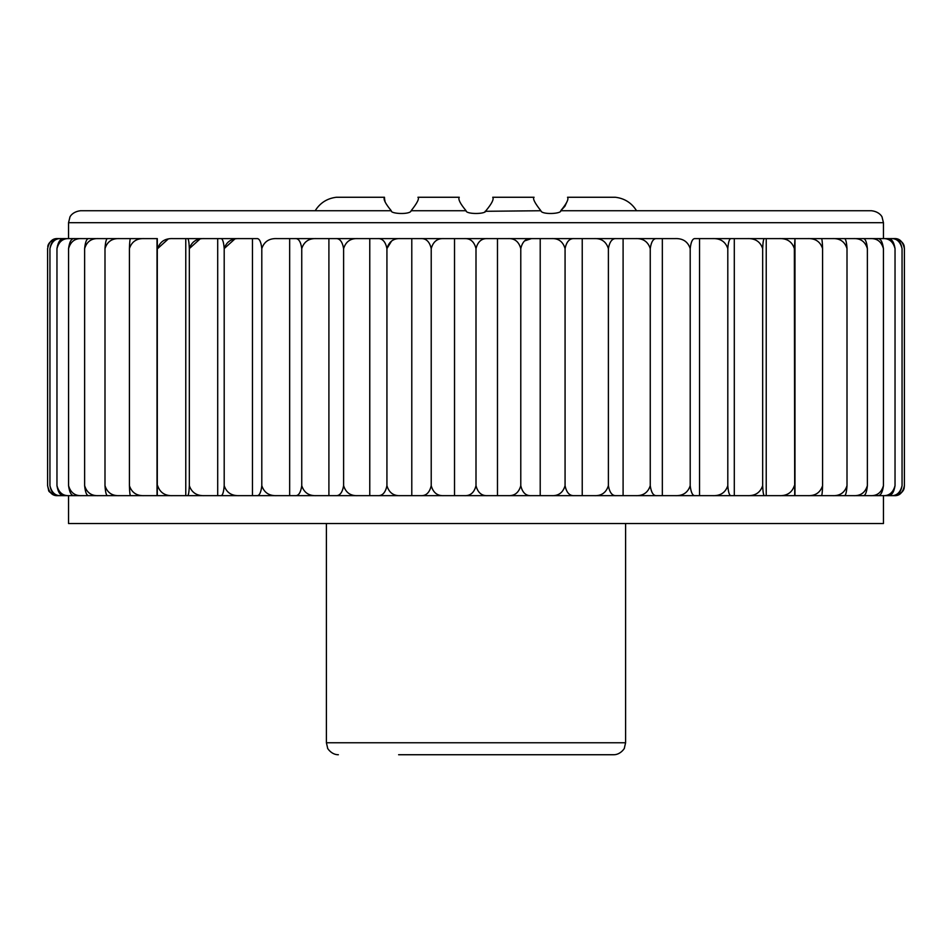 <?xml version="1.0" encoding="UTF-8"?>
<svg xmlns="http://www.w3.org/2000/svg" width="952" height="952" viewBox="0 0 952 952"><rect width="100%" height="100%" fill="white"/><g stroke="black" fill="none" stroke-linecap="round" stroke-linejoin="round"><path stroke-width="1.43" d="M48.564 489.947L47.6 485.675C49.159 492.708 52.538 496.028 57.739 495.647L66.116 495.647M66.116 238.607L57.739 238.607C52.538 238.238 49.159 241.558 47.6 248.591L47.6 485.675L48.588 489.994C48.278 491.72 51.277 493.6 57.572 495.647M57.572 238.607C47.517 240.535 47.671 247.425 47.802 246.568L48.576 244.283M540.879 210.737C534.774 203.038 532.501 198.551 534.072 197.266L492.731 197.266C494.088 199.146 491.815 203.633 485.925 210.737C486.186 214.402 465.778 214.39 466.075 210.737L411.121 210.737C410.467 214.878 390.272 213.914 391.272 210.737L80.515 210.737C71.221 211.82 69.258 218.448 69.936 217.104L68.544 222.697L883.456 222.697L882.064 217.104C882.742 218.448 880.778 211.82 871.485 210.737L560.728 210.737C561.704 213.914 541.557 214.878 540.879 210.737L485.115 211.296M560.776 210.701L564.857 206.334M564.893 206.275L566.856 201.967M636.543 210.737C631.64 202.895 624.607 198.409 615.42 197.266L567.523 197.266C568.891 199.111 566.63 203.609 560.728 210.737M417.928 197.266C419.499 198.551 417.226 203.038 411.121 210.737L466.075 210.737C460.185 203.645 457.924 199.158 459.269 197.266L417.928 197.266M391.272 210.737C385.382 203.621 383.12 199.135 384.477 197.266L384.537 198.754M384.548 198.861L385.143 201.979M885.884 238.607L894.261 238.607C899.462 238.238 902.841 241.558 904.4 248.591L904.4 485.675L903.424 489.982M524.588 240.904L531.418 238.607C525.968 238.238 522.422 241.558 520.78 248.591L520.78 485.675C522.422 492.708 525.968 496.028 531.418 495.647L130.71 495.647C130.043 496.028 129.615 492.708 129.412 485.675C131.745 492.708 136.779 496.028 144.537 495.647M289.658 495.647L289.658 238.607L277.056 238.607C269.238 238.238 264.144 241.558 261.8 248.591L261.8 485.675C261.015 492.708 259.301 496.028 256.683 495.647L411.788 495.647L411.788 238.607L400.542 238.607C393.569 238.238 389.023 241.558 386.928 248.591L391.57 241.058M217.699 495.647L217.699 238.607L204.87 238.607C196.909 238.238 191.733 241.558 189.341 248.591L199.872 239.13M185.771 495.647L185.771 238.607L173.038 238.607C165.148 238.238 160.007 241.558 157.639 248.591L168.088 239.13M129.412 485.675L129.412 248.591C131.745 241.558 136.779 238.238 144.537 238.607L157.294 238.607L157.294 495.647L252.458 495.647L252.458 238.607L239.666 238.607C231.729 238.238 226.576 241.558 224.196 248.591L234.692 239.13M894.428 495.647C904.317 493.814 904.317 487.031 904.174 487.781L904.4 485.675C902.841 492.708 899.462 496.028 894.261 495.647L885.884 495.647M902.056 248.591C900.306 241.558 896.534 238.238 890.739 238.607L893.202 238.607C897.736 238.238 900.687 241.558 902.056 248.591L902.056 485.675C900.687 492.708 897.736 496.028 893.202 495.647L881.397 495.647M890.739 495.647C896.546 496.028 900.306 492.708 902.056 485.675M881.397 238.607L890.739 238.607M895.035 248.591C893.131 241.558 889.013 238.238 882.671 238.607L887.562 238.607C891.393 238.238 893.892 241.558 895.035 248.591L895.035 485.675C893.892 492.708 891.393 496.028 887.562 495.647L420.582 495.647C426.032 496.028 429.578 492.708 431.22 485.675C433.184 492.708 437.432 496.028 443.977 495.647M882.671 495.647C889.013 496.028 893.131 492.708 895.035 485.675M674.944 495.647C682.762 496.028 687.856 492.708 690.2 485.675L690.2 248.591C690.985 241.558 692.699 238.238 695.317 238.607L882.671 238.607M883.432 248.591C881.385 241.558 876.959 238.238 870.152 238.607L877.423 238.607C880.505 238.238 882.504 241.558 883.432 248.591L883.432 485.675C882.504 492.708 880.505 496.028 877.423 495.647L859.192 495.647M870.152 495.647C876.959 496.028 881.385 492.708 883.432 485.675M859.192 238.607L870.152 238.607M867.367 248.591C865.201 241.558 860.513 238.238 853.313 238.607L862.881 238.607C865.178 238.238 866.677 241.558 867.367 248.591L867.367 485.675C866.677 492.708 865.178 496.028 862.881 495.647L841.711 495.647M853.313 495.647C860.513 496.028 865.201 492.708 867.367 485.675M841.711 238.607L853.313 238.607M847.006 248.591C844.745 241.558 839.854 238.238 832.346 238.607L844.103 238.607C845.59 238.238 846.554 241.558 847.006 248.591L847.006 485.675C846.554 492.708 845.59 496.028 844.103 495.647L820.231 495.647M832.346 495.647C839.866 496.028 844.745 492.708 847.006 485.675M820.231 238.607L832.346 238.607M807.463 238.607L821.29 238.607C821.957 238.238 822.385 241.558 822.587 248.591L822.587 485.675C822.385 492.708 821.957 496.028 821.29 495.647L794.979 495.647L794.979 238.607L807.463 238.607C815.221 238.238 820.255 241.558 822.587 248.591M807.463 495.647C815.221 496.028 820.255 492.708 822.587 485.675M794.979 238.607L794.361 248.591L794.706 495.647L699.542 495.647L699.542 238.607L712.334 238.607C720.259 238.238 725.424 241.558 727.804 248.591L727.804 485.675C728.351 492.708 729.541 496.028 731.362 495.647M747.13 495.647C755.091 496.028 760.267 492.708 762.659 485.675L762.659 248.591C762.957 241.558 763.611 238.238 764.611 238.607L766.229 238.607L766.229 495.647M778.962 495.647C786.852 496.028 791.993 492.708 794.361 485.675M794.361 248.591C791.993 241.558 786.852 238.238 778.962 238.607L766.229 238.607M762.659 485.675C762.957 492.708 763.611 496.028 764.611 495.647M727.804 248.591C728.351 241.558 729.541 238.238 731.362 238.607L734.301 238.607L734.301 495.647M762.659 248.591C760.267 241.558 755.091 238.238 747.13 238.607L734.301 238.607M712.334 495.647C720.271 496.028 725.424 492.708 727.804 485.675M690.2 485.675C690.985 492.708 692.699 496.028 695.317 495.647L540.212 495.647L540.212 238.607L551.458 238.607C558.431 238.238 562.977 241.558 565.072 248.591L565.072 485.675C566.511 492.708 569.653 496.028 574.472 495.647M635.377 495.647C643.005 496.028 647.955 492.708 650.252 485.675L650.252 248.591C651.263 241.558 653.477 238.238 656.868 238.607L662.342 238.607L662.342 495.647M690.2 248.591C687.856 241.558 682.762 238.238 674.944 238.607L662.342 238.607M650.252 485.675C651.263 492.708 653.477 496.028 656.868 495.647M594.06 495.647C601.402 496.028 606.174 492.708 608.387 485.675L608.387 248.591C609.625 241.558 612.303 238.238 616.432 238.607L623.096 238.607L623.096 495.647M650.252 248.591C647.955 241.558 643.005 238.238 635.377 238.607L623.096 238.607M608.387 485.675C609.625 492.708 612.303 496.028 616.432 495.647M565.072 248.591C566.511 241.558 569.653 238.238 574.472 238.607L582.231 238.607L582.231 495.647M608.387 248.591C606.174 241.558 601.402 238.238 594.06 238.607L582.231 238.607M551.458 495.647C558.431 496.028 562.977 492.708 565.072 485.675M520.78 248.591C518.816 241.558 514.568 238.238 508.023 238.607L674.944 238.607M464.231 495.647C470.264 496.028 474.191 492.708 476 485.675L476 248.591C477.809 241.558 481.736 238.238 487.769 238.607L497.479 238.607L497.479 495.647M508.023 495.647C514.568 496.028 518.816 492.708 520.78 485.675M497.479 238.607L508.023 238.607M476 485.675C477.809 492.708 481.736 496.028 487.769 495.647M431.22 485.675L431.22 248.591C433.184 241.558 437.432 238.238 443.977 238.607L454.52 238.607L454.52 495.647M476 248.591C474.191 241.558 470.264 238.238 464.231 238.607L454.52 238.607M431.22 248.591C429.578 241.558 426.032 238.238 420.582 238.607L411.788 238.607M335.568 495.647C339.697 496.028 342.375 492.708 343.613 485.675L343.613 248.591C345.826 241.558 350.598 238.238 357.94 238.607L377.527 238.607C382.347 238.238 385.489 241.558 386.928 248.591L386.928 485.675C389.023 492.708 393.569 496.028 400.542 495.647M369.769 238.607L369.769 495.647M377.527 495.647C382.347 496.028 385.489 492.708 386.928 485.675M343.613 485.675C345.826 492.708 350.598 496.028 357.94 495.647M295.132 495.647C298.523 496.028 300.737 492.708 301.748 485.675L301.748 248.591C304.045 241.558 308.995 238.238 316.623 238.607L328.904 238.607L328.904 495.647M343.613 248.591C342.375 241.558 339.697 238.238 335.568 238.607L328.904 238.607M301.748 485.675C304.045 492.708 308.995 496.028 316.623 495.647M301.748 248.591C300.737 241.558 298.523 238.238 295.132 238.607L289.658 238.607M261.8 485.675C264.144 492.708 269.238 496.028 277.056 495.647M261.8 248.591C261.015 241.558 259.301 238.238 256.683 238.607L173.038 238.607M217.699 238.607L220.638 238.607C222.459 238.238 223.649 241.558 224.196 248.591L224.196 485.675C226.576 492.708 231.741 496.028 239.666 495.647M220.638 495.647C222.459 496.028 223.649 492.708 224.196 485.675M185.771 238.607L187.389 238.607C188.389 238.238 189.043 241.558 189.341 248.591L189.341 485.675C191.733 492.708 196.909 496.028 204.87 495.647M187.389 495.647C188.389 496.028 189.043 492.708 189.341 485.675M157.639 485.675C160.007 492.708 165.148 496.028 173.038 495.647M56.965 485.675L56.965 248.591C58.869 241.558 62.987 238.238 69.329 238.607L157.02 238.607L157.02 495.647L64.438 495.647C60.607 496.028 58.108 492.708 56.965 485.675C58.869 492.708 62.987 496.028 69.329 495.647M129.412 248.591C129.615 241.558 130.043 238.238 130.71 238.607L144.537 238.607M131.769 238.607L119.654 238.607C112.134 238.238 107.255 241.558 104.994 248.591L104.994 485.675C107.255 492.708 112.146 496.028 119.654 495.647L107.897 495.647C106.41 496.028 105.446 492.708 104.994 485.675M131.769 495.647L119.654 495.647M104.994 248.591C105.446 241.558 106.41 238.238 107.897 238.607L119.654 238.607M110.289 238.607L98.687 238.607C91.487 238.238 86.799 241.558 84.633 248.591L84.633 485.675C86.799 492.708 91.487 496.028 98.687 495.647L89.119 495.647C86.822 496.028 85.323 492.708 84.633 485.675M110.289 495.647L98.687 495.647M84.633 248.591C85.323 241.558 86.822 238.238 89.119 238.607L98.687 238.607M92.808 238.607L81.848 238.607C75.041 238.238 70.615 241.558 68.568 248.591L68.568 485.675C70.615 492.708 75.041 496.028 81.848 495.647L74.577 495.647C71.495 496.028 69.496 492.708 68.568 485.675M92.808 495.647L81.848 495.647M68.568 248.591C69.496 241.558 71.495 238.238 74.577 238.607L81.848 238.607M56.965 248.591C58.108 241.558 60.607 238.238 64.438 238.607L69.329 238.607M70.603 238.607L61.261 238.607C55.454 238.238 51.694 241.558 49.944 248.591L49.944 485.675C51.694 492.708 55.466 496.028 61.261 495.647L58.798 495.647C54.264 496.028 51.313 492.708 49.944 485.675M70.603 495.647L61.261 495.647M49.944 248.591C51.313 241.558 54.264 238.238 58.798 238.607L61.261 238.607M315.183 210.737C320.086 202.895 327.131 198.409 336.306 197.266L384.477 197.266M204.87 238.607L187.389 238.607M239.666 238.607L220.638 238.607M277.056 238.607L531.418 238.607M316.623 238.607L295.132 238.607M357.94 238.607L335.568 238.607M400.542 238.607L377.527 238.607M443.977 238.607L420.582 238.607M487.769 238.607L464.231 238.607M574.472 238.607L551.458 238.607M616.432 238.607L594.06 238.607M656.868 238.607L635.377 238.607M731.362 238.607L712.334 238.607M764.611 238.607L747.13 238.607M794.706 238.607L778.962 238.607M883.456 495.647L883.456 523.529L68.544 523.529L68.544 495.647M326.405 523.529L326.405 742.762L625.595 742.762L624.381 748.034C625.178 747.475 620.799 754.865 613.635 754.734L398.614 754.734M904.4 248.591L904.198 246.568C904.329 247.425 904.483 240.535 894.428 238.607M883.456 238.607L883.456 222.697M68.544 238.607L68.544 222.697M625.595 742.762L625.595 523.529M326.405 742.762L327.619 748.034C326.822 747.475 331.201 754.865 338.365 754.734"/></g></svg>
